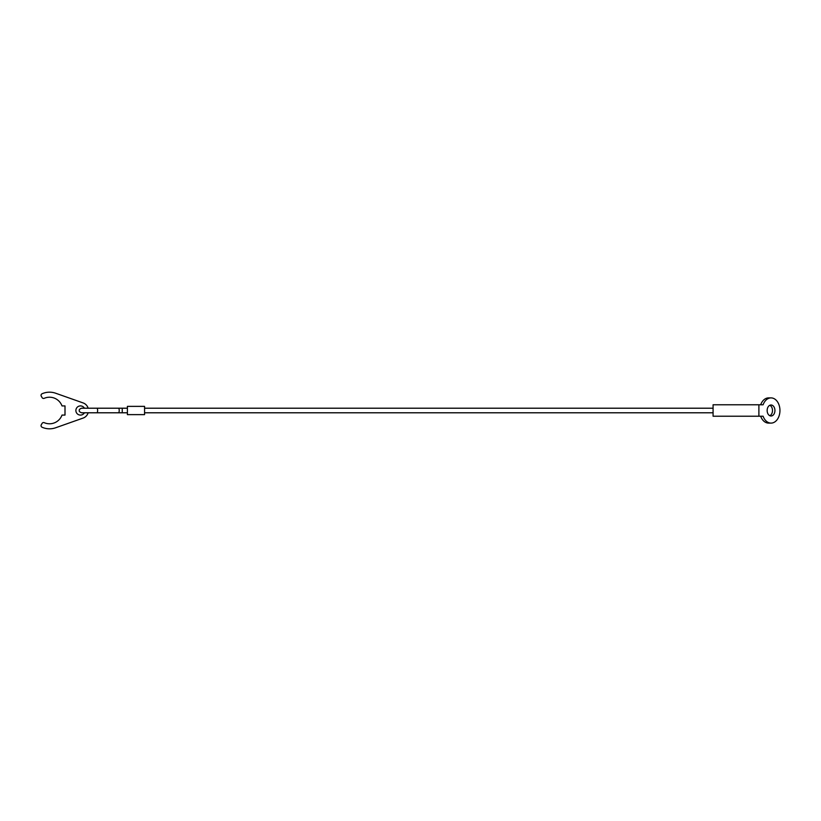 <?xml version="1.0" encoding="UTF-8"?>
<svg xmlns="http://www.w3.org/2000/svg" width="821" height="821" viewBox="0 0 821 821"><rect width="100%" height="100%" fill="white"/><g stroke="black" fill="none" stroke-linecap="round" stroke-linejoin="round"><path stroke-width="1.23" d="M96.857 408.211A2.289 0.77 -90 0 1 97.627 410.5A2.289 0.77 -90 0 1 96.857 412.789L118.45 412.789A2.289 0.77 -90 0 0 119.219 410.5A2.289 0.77 -90 0 0 118.45 408.211L81.587 408.211C79.729 408.94 78.96 409.7 79.298 410.5C78.96 411.3 79.729 412.06 81.587 412.789L127.399 412.789M127.399 408.211L122.247 408.211L122.247 412.789M127.399 406.374L127.399 414.626L144.578 414.626L144.578 406.374L127.399 406.374M88.145 412.789A8.015 8.015 0 0 1 83.137 418.063L55.643 427.772A18.329 18.329 0 0 1 42.066 427.228A1.714 1.714 0 0 1 41.276 424.806L42.087 423.41A1.714 1.714 0 0 1 44.262 422.692A13.29 13.29 0 0 0 62.006 415.077L65.003 415.077L65.003 405.923L62.006 405.923A13.29 13.29 0 0 0 44.262 398.308A1.714 1.714 0 0 1 42.087 397.59L41.276 396.194A1.714 1.714 0 0 1 42.066 393.772A18.329 18.329 0 0 1 55.643 393.228L83.137 402.937A8.015 8.015 0 0 1 88.145 408.211M84.43 412.789A4.577 4.577 0 0 1 75.881 410.5A4.577 4.577 0 0 1 84.43 408.211M758.891 416.226L763.109 416.226A12.602 8.908 90 0 0 771.042 423.102A12.602 8.908 90 0 0 779.95 410.5A12.602 8.908 90 0 0 771.042 397.898A12.602 8.908 90 0 0 763.109 404.774L713.08 404.774L713.08 416.226L758.891 416.226L758.891 404.774M771.042 423.102L768.61 423.102A12.602 8.908 -90 0 1 760.677 416.226M774.932 410.5A5.501 3.889 -90 0 1 771.042 416.001A5.501 3.889 -90 0 1 767.153 410.5A5.501 3.889 -90 0 1 771.042 404.999A5.501 3.889 -90 0 1 774.932 410.5M769.831 415.724A5.501 3.889 90 0 0 772.499 410.5A5.501 3.889 90 0 0 769.831 405.276M760.677 404.774A12.602 8.908 -90 0 1 768.61 397.898L771.042 397.898M118.45 408.211L122.247 408.211M144.578 408.211L713.08 408.211M144.578 412.789L713.08 412.789"/></g></svg>
